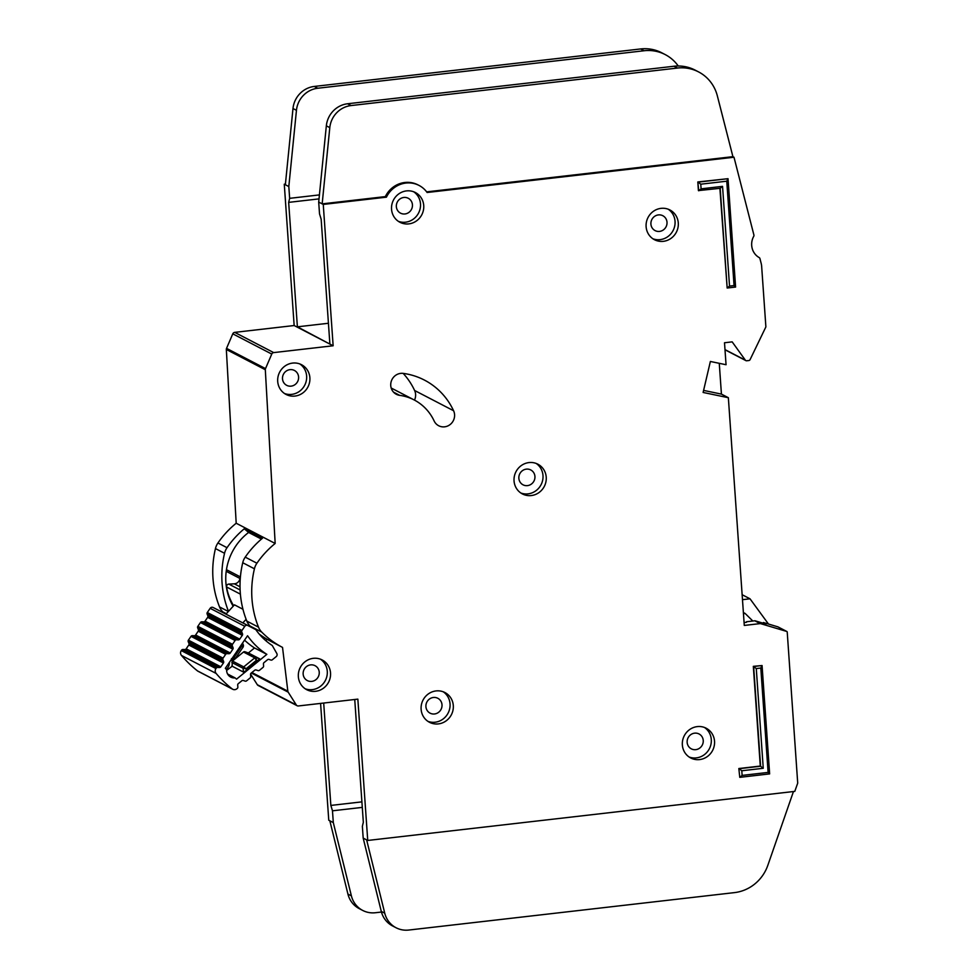 <?xml version="1.0" encoding="UTF-8"?>
<svg xmlns="http://www.w3.org/2000/svg" width="979" height="979" viewBox="0 0 979 979"><rect width="100%" height="100%" fill="white"/><g stroke="black" fill="none" stroke-linecap="round" stroke-linejoin="round"><path stroke-width="1.47" d="M240.026 586.788L234.299 583.814A5.984 5.703 117.4 0 0 239.941 578.454M234.299 583.814L228.805 584.096A2.399 2.276 117.4 0 0 226.565 586.972A54.273 51.679 -62.6 0 0 233.626 605.732M201.809 621.812L203.718 621.861A1.591 1.517 117.4 0 0 205.064 621.151L207.67 617.345A1.591 1.517 117.4 0 0 207.842 615.815L207.12 614.017A1.591 1.517 117.4 0 1 207.303 612.499L210.155 608.314A2.399 2.276 -62.6 0 1 213.116 607.494L247.76 625.483A2.399 2.276 117.4 0 0 244.799 626.303L241.948 630.476A1.591 1.517 -62.6 0 0 241.764 632.006L242.486 633.805A1.591 1.517 -62.6 0 1 242.315 635.334L239.708 639.14A1.591 1.517 -62.6 0 1 238.362 639.85L236.453 639.801L201.809 621.812A1.591 1.517 117.4 0 0 200.45 622.522L197.844 626.34A1.591 1.517 117.4 0 0 197.66 627.845L232.304 645.834A1.591 1.517 -62.6 0 1 232.5 644.317L235.107 640.499A1.591 1.517 -62.6 0 1 236.453 639.801M227.593 674.005L235.07 677.884A8.175 7.783 -62.6 0 1 226.638 669.758A113.331 107.91 -62.6 0 1 225.329 668.302L247.552 635.75A75.334 71.736 117.4 0 0 266.851 654.351L236.563 679.145A113.331 107.91 -62.6 0 1 235.07 677.884M248.385 652.969L259.643 658.806L246.255 670.627L243.441 672.059L232.182 666.222L232.207 661.302A1.591 1.517 -62.6 0 1 232.451 661.045L243.477 652.026A1.591 1.517 -62.6 0 1 244.946 651.757L248.385 652.969L254.516 647.951L266.851 654.351M182.914 649.481L184.835 649.53A1.591 1.517 117.4 0 0 186.181 648.82L188.776 645.014A1.591 1.517 117.4 0 0 188.959 643.484L188.237 641.686L222.882 659.675L223.604 661.474A1.591 1.517 -62.6 0 1 223.42 663.003L220.826 666.809A1.591 1.517 -62.6 0 1 219.48 667.519L217.571 667.458L182.914 649.481A1.591 1.517 117.4 0 0 181.568 650.178L181.286 650.594A3.989 3.794 117.4 0 0 181.47 655.44A123.709 117.786 -62.6 0 0 197.501 670.909A3.989 3.794 117.4 0 0 198.076 671.276L232.721 689.265A3.989 3.794 -62.6 0 0 236.881 688.775L237.261 688.47A1.591 1.517 -62.6 0 0 237.86 687.038L237.689 685.08A1.591 1.517 -62.6 0 1 238.301 683.66L241.85 680.76A1.591 1.517 -62.6 0 1 243.318 680.478L245.117 681.115A1.591 1.517 -62.6 0 0 246.586 680.833L250.122 677.945A1.591 1.517 -62.6 0 0 250.722 676.501L250.538 674.58A1.591 1.517 -62.6 0 1 251.15 673.124L254.711 670.248A1.591 1.517 -62.6 0 1 256.155 669.979L257.991 670.591A1.591 1.517 -62.6 0 0 259.447 670.309L262.996 667.409A1.591 1.517 -62.6 0 0 263.608 665.977L263.437 664.019A1.591 1.517 -62.6 0 1 264.036 662.599L267.585 659.699A1.591 1.517 -62.6 0 1 269.054 659.43L270.853 660.054A1.591 1.517 -62.6 0 0 272.321 659.773L276.213 656.603A2.399 2.276 -62.6 0 0 276.824 653.507L272.284 645.516A64.957 61.848 -62.6 0 1 255.813 629.632L242.829 622.901L246.121 619.315M226.369 570.292A2.399 2.276 117.4 0 0 227.544 572.017L240.271 578.626M242.829 622.901L225.941 614.139L234.458 604.838L242.951 609.256M267.12 639.287L265.823 640.694M225.941 614.127L213.116 607.494M247.76 625.483L255.813 629.632M232.304 645.834L233.026 647.67A1.591 1.517 -62.6 0 1 232.843 649.175L230.273 652.993A1.591 1.517 -62.6 0 1 228.902 653.715L227.018 653.642L192.373 635.652A1.591 1.517 117.4 0 0 191.003 636.362L188.409 640.156A1.591 1.517 117.4 0 0 188.237 641.686M192.373 635.652L194.258 635.726A1.591 1.517 117.4 0 0 195.629 635.004L198.199 631.186A1.591 1.517 117.4 0 0 198.382 629.681L197.66 627.845M222.882 659.675A1.591 1.517 -62.6 0 1 223.053 658.145L225.647 654.339A1.591 1.517 -62.6 0 1 227.018 653.642M232.721 689.265A3.989 3.794 -62.6 0 1 232.145 688.886A123.709 117.786 117.4 0 1 216.114 673.43A3.989 3.794 -62.6 0 1 215.931 668.584L216.212 668.167A1.591 1.517 -62.6 0 1 217.571 667.458M232.182 666.222L227.312 669.942M244.542 640.156A75.334 71.736 117.4 0 0 254.516 647.951M231.839 662.465L243.11 668.314A1.591 1.517 -62.6 0 1 243.722 666.895L246.096 668.779L243.11 668.314L243.441 672.059M259.643 658.806L256.204 657.607L256.437 660.323L254.736 657.876L243.722 666.895L232.451 661.045M241.25 644.977L241.715 646.14L243.441 645.296L242.559 643.068M233.834 659.32L231.509 659.246L235.217 658.61L243.281 646.801L241.715 646.14L234.128 657.252L232.904 657.215M233.748 659.295L234.128 657.252L235.217 658.61M743.453 613.625L745.117 613.441L743.379 612.536M752.827 621.016L745.117 613.441M768.466 624.027L750.024 598.805L742.486 599.674M742.131 594.706L750.024 598.805M228.499 611.337A95.771 91.194 -62.6 0 1 224.546 553.282A15.958 15.199 -62.6 0 1 227.03 547.689A90.19 85.871 -62.6 0 1 244.285 528.77L248.605 532.441A55.864 53.196 117.4 0 0 225.892 582.542A55.864 53.196 117.4 0 0 233.149 606.258M421.117 709.261A16.765 15.958 117.4 0 0 429.487 722.294A16.765 15.958 117.4 0 0 445.934 720.997A16.765 15.958 117.4 0 0 453.301 705.565A16.765 15.958 117.4 0 0 444.931 692.545A16.765 15.958 117.4 0 0 428.484 693.83A16.765 15.958 117.4 0 0 421.117 709.261M443.254 691.798A16.765 15.958 -62.6 0 1 450.046 703.877A16.765 15.958 -62.6 0 1 427.909 721.352M682.351 744.946A16.765 15.958 117.4 0 0 690.721 757.966A16.765 15.958 117.4 0 0 707.168 756.681A16.765 15.958 117.4 0 0 714.535 741.25A16.765 15.958 117.4 0 0 706.165 728.217A16.765 15.958 117.4 0 0 689.718 729.514A16.765 15.958 117.4 0 0 682.351 744.946M704.488 727.47A16.765 15.958 -62.6 0 1 711.292 739.561A16.765 15.958 -62.6 0 1 689.155 757.024M514.048 480.909A16.765 15.958 117.4 0 0 522.419 493.942A16.765 15.958 117.4 0 0 538.866 492.645A16.765 15.958 117.4 0 0 546.233 477.214A16.765 15.958 117.4 0 0 537.863 464.193A16.765 15.958 117.4 0 0 521.415 465.478A16.765 15.958 117.4 0 0 514.048 480.909M536.186 463.446A16.765 15.958 -62.6 0 1 542.99 475.525A16.765 15.958 -62.6 0 1 520.852 493M277.706 381.431A16.765 15.958 117.4 0 0 286.076 394.451A16.765 15.958 117.4 0 0 302.523 393.166A16.765 15.958 117.4 0 0 309.878 377.723A16.765 15.958 117.4 0 0 301.52 364.702A16.765 15.958 117.4 0 0 285.06 365.987A16.765 15.958 117.4 0 0 277.706 381.431M299.843 363.955A16.765 15.958 -62.6 0 1 306.635 376.046A16.765 15.958 -62.6 0 1 284.497 393.509M298.35 676.673A16.765 15.958 117.4 0 0 306.721 689.693A16.765 15.958 117.4 0 0 323.168 688.408A16.765 15.958 117.4 0 0 330.535 672.977A16.765 15.958 117.4 0 0 322.164 659.944A16.765 15.958 117.4 0 0 305.717 661.241A16.765 15.958 117.4 0 0 298.35 676.673M320.488 659.21A16.765 15.958 -62.6 0 1 327.28 671.288A16.765 15.958 -62.6 0 1 305.142 688.763M646.116 226.687A16.765 15.958 117.4 0 0 654.474 239.72A16.765 15.958 117.4 0 0 670.933 238.423A16.765 15.958 117.4 0 0 678.288 222.992A16.765 15.958 117.4 0 0 669.917 209.971A16.765 15.958 117.4 0 0 653.47 211.256A16.765 15.958 117.4 0 0 646.116 226.687M668.253 209.225A16.765 15.958 -62.6 0 1 675.045 221.303A16.765 15.958 -62.6 0 1 652.907 238.778M391.551 209.249A16.765 15.958 117.4 0 0 399.921 222.27A16.765 15.958 117.4 0 0 416.369 220.985A16.765 15.958 117.4 0 0 423.736 205.541A16.765 15.958 117.4 0 0 415.365 192.52A16.765 15.958 117.4 0 0 398.918 193.805A16.765 15.958 117.4 0 0 391.551 209.249M413.689 191.774A16.765 15.958 -62.6 0 1 420.493 203.865A16.765 15.958 -62.6 0 1 398.355 221.327M454.574 414.594A11.173 10.634 117.4 0 0 453.583 410.727A71.026 67.637 117.4 0 0 424.421 380.085A71.026 67.637 117.4 0 0 403.311 373.403A11.173 10.634 117.4 0 0 396.336 394.292A11.173 10.634 117.4 0 0 399.652 395.345A48.681 46.356 -62.6 0 1 414.129 399.921A48.681 46.356 -62.6 0 1 434.113 420.921A11.173 10.634 117.4 0 0 454.574 414.594M403.164 373.378A71.026 67.637 -62.6 0 1 414.606 390.486A11.173 10.634 -62.6 0 1 414.496 400.117M753.757 236.245A1.591 1.517 117.4 0 0 753.916 235.046L733.993 157.227L427.113 192.496A24.744 23.557 117.4 0 0 419.049 185.435A24.744 23.557 117.4 0 0 386.424 197.171L323.254 204.427L333.141 345.771L273.692 352.599A2.399 2.276 117.4 0 0 271.758 354.068L265.517 368.606A2.399 2.276 117.4 0 0 265.309 369.719L275.172 543.467A90.19 85.871 117.4 0 0 256.914 563.206A15.958 15.199 117.4 0 0 254.43 568.799A95.771 91.194 117.4 0 0 258.505 627.16A15.958 15.199 117.4 0 0 261.736 632.091A90.19 85.871 117.4 0 0 282.356 647.315A90.19 85.871 117.4 0 0 282.527 647.4L287.838 691.186A2.399 2.276 117.4 0 0 288.181 692.153L296.294 704.953A2.399 2.276 117.4 0 0 298.399 705.957L357.849 699.128L367.737 840.459L794.777 791.387L797.714 783.139L787.226 632.104A0.795 0.759 117.4 0 0 786.7 631.431L760.512 623.623A0.795 0.759 117.4 0 0 760.218 623.599L744.285 625.434L728.352 397.707L703.118 392.457L710.375 361.471L726.051 364.726L724.509 342.748L732.17 341.867L745.362 360.174A1.591 1.517 117.4 0 0 746.72 360.774L748.825 360.529A1.591 1.517 117.4 0 0 750.085 359.623L765.786 327.108A0.795 0.759 117.4 0 0 765.872 326.692L761.65 266.325A15.958 15.199 117.4 0 0 761.197 263.486L759.924 258.529A1.591 1.517 117.4 0 0 759.214 257.599A15.958 15.199 -62.6 0 1 753.757 236.245M442.006 704.807A8.383 7.979 -62.6 0 1 430.099 713.165A8.383 7.979 -62.6 0 1 429.597 698.933A8.383 7.979 -62.6 0 1 442.006 704.807M412.44 204.782A8.383 7.979 -62.6 0 1 400.533 213.153A8.383 7.979 -62.6 0 1 400.032 198.921A8.383 7.979 -62.6 0 1 412.44 204.782M667.005 222.233A8.383 7.979 -62.6 0 1 655.098 230.603A8.383 7.979 -62.6 0 1 654.596 216.371A8.383 7.979 -62.6 0 1 667.005 222.233M319.24 672.218A8.383 7.979 -62.6 0 1 307.333 680.576A8.383 7.979 -62.6 0 1 306.831 666.344A8.383 7.979 -62.6 0 1 319.24 672.218M298.595 376.964A8.383 7.979 -62.6 0 1 286.688 385.334A8.383 7.979 -62.6 0 1 286.186 371.102A8.383 7.979 -62.6 0 1 298.595 376.964M534.938 476.455A8.383 7.979 -62.6 0 1 523.031 484.813A8.383 7.979 -62.6 0 1 522.529 470.593A8.383 7.979 -62.6 0 1 534.938 476.455M703.24 740.491A8.383 7.979 -62.6 0 1 691.333 748.849A8.383 7.979 -62.6 0 1 690.831 734.617A8.383 7.979 -62.6 0 1 703.24 740.491M741.801 770.754L742.119 775.405L768.111 772.419L760.805 668.045L756.277 668.559L763.253 768.282L741.801 770.754L739.157 768.699L760.61 766.227L753.634 666.503L762.066 665.536L753.328 666.344L760.291 766.067L738.839 768.527L739.769 777.338L738.839 768.527M719.895 188.335L727.164 288.022L720.189 188.298L698.419 190.599L697.819 181.959L728.021 178.692L735.596 287.055L727.164 288.022L729.526 286.088L734.066 285.574L726.761 181.201L700.768 184.187L701.099 188.837L722.551 186.365L729.526 286.088M426.648 191.86L732.916 156.664L717.338 95.844A39.906 37.997 117.4 0 0 698.553 71.895L695.09 70.096A39.906 37.997 -62.6 0 0 673.968 66.254L347.618 103.762A23.949 22.798 -62.6 0 0 326.337 125.826L318.701 202.066L319.521 213.85L321.161 219.235L329.886 344.082L333.141 345.771M678.251 66.009A39.906 37.997 117.4 0 0 665.218 54.591A39.906 37.997 117.4 0 0 644.084 50.749L317.734 88.245A23.949 22.798 117.4 0 0 296.453 110.321L288.817 186.548L285.354 184.75L292.99 108.522A23.949 22.798 -62.6 0 1 314.271 86.446L640.621 48.95A39.906 37.997 -62.6 0 1 661.755 52.793L665.218 54.591M319.423 194.907L289.649 198.333L288.817 186.548L284.277 184.199L294.153 325.53L234.715 332.37A2.399 2.276 117.4 0 0 232.782 333.839L226.541 348.365A2.399 2.276 117.4 0 0 226.333 349.479L236.196 523.239L275.172 543.467M763.485 623.317L763.412 622.522L777.828 626.829L786.7 631.431M744.077 622.571L746.487 622.289M746.451 621.751L754.809 620.784A0.795 0.759 -62.6 0 1 755.103 620.808L766.006 624.064L763.436 622.534M251.346 627.319A90.19 85.871 117.4 0 1 250.037 626.022A15.958 15.199 117.4 0 1 246.818 621.09A95.771 91.194 117.4 0 1 242.731 562.729A15.958 15.199 117.4 0 1 245.227 557.137A90.19 85.871 117.4 0 1 262.482 538.217L244.285 528.77M236.196 523.239A90.19 85.871 117.4 0 0 217.938 542.978A15.958 15.199 117.4 0 0 215.453 548.57A95.771 91.194 117.4 0 0 219.529 606.919A15.958 15.199 117.4 0 0 222.759 611.863A90.19 85.871 117.4 0 0 224.056 613.148M282.356 647.315L269.641 640.707A90.19 85.871 117.4 0 1 259.227 634.049M320.586 703.399L328.76 820.231L333.301 822.593L332.481 810.808L330.853 805.423L323.694 703.044M285.427 184.064L284.277 184.199M318.701 202.066L323.254 204.427M354.741 699.483L363.331 822.287L362.365 826.325L363.185 838.097L367.737 840.459M250.563 674.066L257.318 684.713A2.399 2.276 117.4 0 0 258.162 685.484L297.139 705.724M698.553 71.895A39.906 37.997 117.4 0 0 677.431 68.053L351.082 105.561A23.949 22.798 117.4 0 0 329.801 127.625L322.164 203.865L385.334 196.608L386.424 197.171M328.43 323.266L297.383 326.827L329.886 344.082L294.153 325.53M297.383 326.827L288.67 202.372L289.649 198.333M703.607 390.401L721.425 394.109L728.352 397.707M732.916 156.664L733.993 157.227M385.334 196.608A24.744 23.557 -62.6 0 1 417.96 184.872L419.049 185.435M366.648 839.896L384.747 913.187A23.949 22.798 117.4 0 0 396.054 927.749A23.949 22.798 117.4 0 0 408.745 930.05L734.47 892.615A39.906 37.997 117.4 0 0 767.842 865.301L793.455 791.546M396.054 927.749L392.591 925.95A23.949 22.798 -62.6 0 1 381.272 911.388L363.185 838.097M362.707 910.433L359.244 908.634A23.949 22.798 -62.6 0 1 347.924 894.072L329.837 820.794L333.301 822.593L351.388 895.871A23.949 22.798 117.4 0 0 362.707 910.433A23.949 22.798 117.4 0 0 375.385 912.734L381.455 912.049M362.291 807.381L332.481 810.808M333.301 822.593L329.837 820.794M361.9 801.862L330.853 805.423M319.019 198.884L288.67 202.372M248.605 532.441L261.43 539.099L248.605 532.441M719.271 363.319L721.425 394.109M756.277 668.559L753.328 666.344M763.253 768.282L760.291 766.067M760.805 668.045L762.066 665.536L769.641 773.899L739.769 777.338L742.119 775.405M701.099 188.837L698.737 190.77L697.819 181.959M700.768 184.187L698.137 182.131L728.021 178.692L726.761 181.201M735.596 287.055L734.066 285.574M720.189 188.298L722.551 186.365M768.111 772.419L769.641 773.899M240.112 589.97L228.805 584.096M229.38 662.379A8.175 7.783 -62.6 0 1 226.271 669.342M240.393 594.143L226.565 586.972M226.455 569.68L240.406 576.912M210.155 608.314L244.799 626.303M197.501 670.909L232.145 688.886M216.114 673.43L181.47 655.44M207.303 612.499L241.948 630.476M231.742 666.577L232.096 665.279M232.207 661.302L231.436 658.72M215.931 668.584L181.286 650.594M246.255 670.627L246.096 668.779L256.437 660.323L258.126 660.923M243.477 652.026L254.736 657.876A1.591 1.517 117.4 0 1 256.204 657.607L244.946 651.757M207.12 614.017L241.764 632.006M216.212 668.167L181.568 650.178M242.486 633.805L207.842 615.815M242.315 635.334L207.67 617.345M184.835 649.53L219.48 667.519M239.708 639.14L205.064 621.151M186.181 648.82L220.826 666.809M238.362 639.85L203.718 621.861M188.776 645.014L223.42 663.003M188.959 643.484L223.604 661.474M200.45 622.522L235.107 640.499M197.844 626.34L232.5 644.317M223.053 658.145L188.409 640.156M225.647 654.339L191.003 636.362M233.026 647.67L198.382 629.681M232.843 649.175L198.199 631.186M194.258 635.726L228.902 653.715M230.273 652.993L195.629 635.004M414.606 390.486L453.583 410.727M755.103 620.808L760.512 623.623M217.938 542.978L227.03 547.689M245.227 557.137L256.914 563.206M215.453 548.57L224.546 553.282M242.731 562.729L254.43 568.799M219.529 606.919L228.352 611.508M246.818 621.09L258.505 627.16M222.759 611.863L226.333 613.711M250.037 626.022L261.736 632.091M234.715 332.37L273.692 352.599M232.782 333.839L271.758 354.068M226.541 348.365L265.517 368.606M226.333 349.479L265.309 369.719M251.897 672.524L287.838 691.186M251.297 673.001L288.181 692.153M257.318 684.713L296.294 704.953M754.809 620.784L760.218 623.599M724.986 349.601L745.362 360.174M381.272 911.388L384.747 913.187M326.337 125.826L329.801 127.625M347.618 103.762L351.082 105.561M673.968 66.254L677.431 68.053M644.084 50.749L640.621 48.95M317.734 88.245L314.271 86.446M296.453 110.321L292.99 108.522M351.388 895.871L347.924 894.072M393.57 392.175L399.652 395.345M243.281 646.801L243.453 645.296M777.95 626.878L786.835 631.479M725.011 349.784L745.876 360.615M391.196 388.014L414.129 399.921"/></g></svg>
